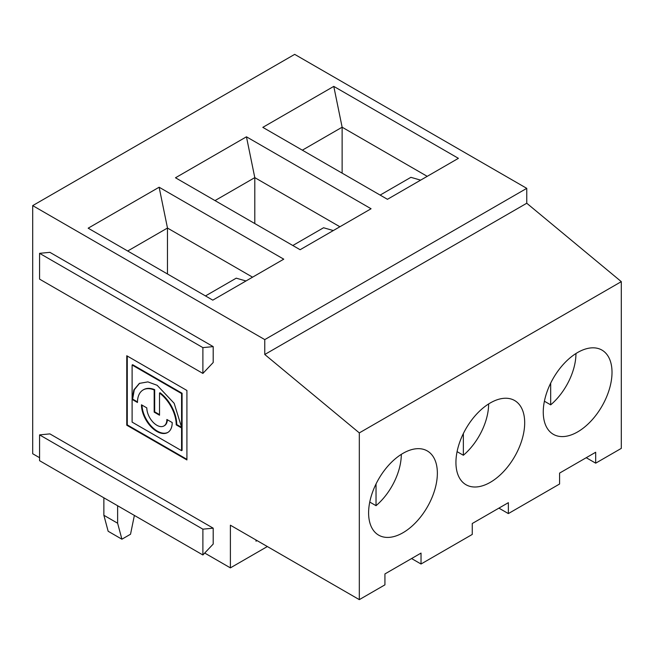 <?xml version="1.0" encoding="UTF-8"?>
<svg xmlns="http://www.w3.org/2000/svg" width="654" height="654" viewBox="0 0 654 654"><rect width="100%" height="100%" fill="white"/><g stroke="black" fill="none" stroke-linecap="round" stroke-linejoin="round"><path stroke-width="0.98" d="M300.112 249.722L175.493 177.774L246.452 136.809L371.071 208.757L300.112 249.722M142 405.104A21.737 12.549 -120 0 0 151.548 426.457A21.737 12.549 -120 0 0 167.972 432.351M167.375 419.754A14.175 8.183 60 0 1 164.448 425.664A14.175 8.183 60 0 1 164.187 425.803M166.868 419.467A14.175 8.183 60 0 1 163.933 425.958A14.175 8.183 60 0 1 153.011 422.157A14.175 8.183 60 0 1 146.815 407.892L141.468 404.801A21.737 12.549 -120 0 0 150.96 426.686A21.737 12.549 -120 0 0 167.718 432.507A21.737 12.549 -120 0 0 172.215 422.558L166.868 419.467M292.812 245.503L323.558 227.756L333.311 230.56M339.892 226.758L254.798 177.635L254.798 223.562M380.137 195.088L410.892 177.332L420.636 180.136M427.217 176.343L342.124 127.211L342.124 173.147M205.487 295.927L236.233 278.171L245.986 280.975M252.567 277.173L167.473 228.05L167.473 273.977M159.126 187.224L88.167 228.189L212.787 300.145L283.746 259.172L159.126 187.224L167.481 228.033L127.685 251.013M586.229 457.71L595.688 463.171L621.3 448.382L621.3 281.645L526.756 203.239L526.756 188.352L264.772 339.606L32.7 205.618L32.7 453.745L39.575 457.71M526.756 188.352L294.684 54.364L32.7 205.618M387.446 199.306L458.405 158.333L333.777 86.385L262.818 127.358L387.446 199.306M302.344 150.175L342.132 127.203L333.777 86.385M254.798 177.635L246.452 136.809M215.011 200.59L254.807 177.618M526.756 203.239L264.772 354.493L264.772 339.606M202.887 529.168L39.575 434.885L49.892 433.888L213.196 528.179L202.887 529.168L202.887 554.976L213.196 544.054L213.196 528.179M202.887 373.418L39.575 279.135L39.575 253.327L49.892 252.338L213.196 346.62L213.196 362.504L202.887 373.418L202.887 347.617L213.196 346.62M204.702 553.047L230.388 567.876L230.388 525.203L359.316 599.636L359.316 432.899L264.772 354.493M126.762 355.743L126.762 425.206L186.913 459.934L186.913 390.471L126.762 355.743M267.347 546.54L230.388 567.876M376.034 483.952L376.034 505.681L369.747 502.059M401.303 454.358A46.189 26.667 -60 0 1 376.034 505.681M402.978 532.74A48.625 28.073 -60 0 1 378.674 535.152A48.625 28.073 -60 0 1 378.674 479.006A48.625 28.073 -60 0 1 427.291 450.933A48.625 28.073 -60 0 1 434.746 489.895A48.625 28.073 -60 0 1 402.978 532.74M490.312 482.325A48.625 28.073 -60 0 1 466 484.728A48.625 28.073 -60 0 1 466 428.591A48.625 28.073 -60 0 1 514.616 400.518A48.625 28.073 -60 0 1 522.072 439.48A48.625 28.073 -60 0 1 490.312 482.325M577.637 431.91A48.625 28.073 -60 0 1 553.325 434.313A48.625 28.073 -60 0 1 553.325 378.167A48.625 28.073 -60 0 1 601.95 350.094A48.625 28.073 -60 0 1 609.397 389.056A48.625 28.073 -60 0 1 577.637 431.91M621.3 281.645L359.316 432.899M257.038 540.58L256 541.177L256 539.991M39.575 434.885L39.575 460.686L202.887 554.976M595.688 463.171L595.688 452.249L559.587 473.095L559.587 484.009L508.362 513.586L508.362 502.673L472.262 523.511L472.262 534.432L421.029 564.01L411.579 558.549M359.316 599.636L384.928 584.848L384.928 573.934L421.029 553.088L421.029 564.01M508.362 513.586L498.904 508.125M39.575 253.327L202.887 347.617M463.359 433.537L463.359 455.266L457.072 451.636M488.628 403.943A46.189 26.667 -60 0 1 463.359 455.266M550.684 383.113L550.684 404.851L544.406 401.221M575.953 353.528A46.189 26.667 -60 0 1 550.684 404.851M121.906 539.207L108.155 531.261L103.872 515.278L117.622 523.216L121.906 539.207L130.53 534.228L134.372 515.417M117.622 505.746L117.622 523.216M103.872 515.278L103.872 497.808M176.743 424.569L182.082 427.651L181.567 427.953L176.228 424.871L176.743 424.569A27.411 15.827 60 0 0 160.034 392.752L159.519 393.054A27.411 15.827 60 0 1 176.228 424.871M139.621 383.244L134.299 389.743L132.631 399.103L132.116 399.398L133.849 389.89L139.359 383.391L147.902 381.887L157.156 385.304L174.16 403.289L181.567 427.234L181.567 393.561L132.108 365.006L132.108 422.116L181.567 450.671L182.082 450.377L182.082 427.651M181.567 427.234L182.082 426.931L182.082 393.258L132.623 364.703L132.108 365.006M132.631 399.103L137.471 401.899M143.398 389.792A27.411 15.827 60 0 1 143.651 389.637A27.411 15.827 60 0 1 154.687 389.67L154.687 411.84L159.519 414.628M127.277 356.038L127.277 424.904L186.913 459.337M132.116 399.398L137.463 402.488A27.411 15.827 60 0 1 143.136 389.939A27.411 15.827 60 0 1 154.172 389.964L154.172 412.134L159.519 415.225L159.519 393.054M181.567 450.671L181.567 427.953M181.567 393.561L182.082 393.258M126.762 425.206L127.277 424.904M154.172 412.134L154.687 411.84M154.172 389.964L154.687 389.67M163.933 425.958L164.448 425.664M143.136 389.939L143.651 389.637"/></g></svg>
